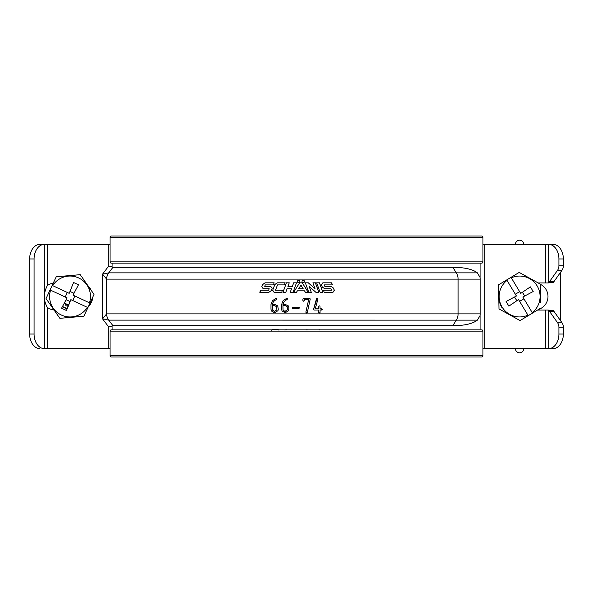 <?xml version="1.0" encoding="UTF-8"?>
<svg xmlns="http://www.w3.org/2000/svg" width="593" height="593" viewBox="0 0 593 593"><rect width="100%" height="100%" fill="white"/><g stroke="black" fill="none" stroke-linecap="round" stroke-linejoin="round"><path stroke-width="0.89" d="M560.504 320.635L560.504 272.365M538.703 309.368A13.557 13.557 0 0 0 540.267 284.262M303.312 282.817L303.312 282.817C305.032 281.927 305.032 281.038 303.312 280.148C301.592 281.038 301.592 281.927 303.312 282.817L303.297 282.817C305.017 281.927 305.017 281.038 303.297 280.148M298.568 282.817C300.28 281.927 300.28 281.038 298.568 280.148C296.848 281.038 296.848 281.927 298.568 282.817C300.295 281.927 300.295 281.038 298.568 280.148M477.402 272.862C472.703 269.222 464.504 267.369 452.815 267.302L456.328 272.862L477.402 272.862L479.982 277.265A10.429 10.429 0 0 1 480.152 279.118L458.085 279.118L458.085 313.882L480.152 313.882A10.429 10.429 0 0 1 479.982 315.735L477.402 320.138L456.328 320.138L452.815 325.698L112.944 325.698L108.801 327.091L108.801 348.64L110.046 348.64M558.925 327.247L563.35 327.247L563.35 334.044A14.603 10.326 90 0 1 553.128 348.64L548.71 348.64A14.603 10.326 -90 0 0 558.925 334.044L558.925 327.247A6.256 4.425 -90 0 0 557.628 322.822L549.466 311.281A4.173 2.95 -90 0 0 548.71 310.502L547.858 310.057L537.554 310.057M563.35 327.247A6.256 4.425 -90 0 0 562.053 322.822L553.892 311.281A4.173 2.95 -90 0 0 553.128 310.502L547.858 310.057M482.954 348.64L548.71 348.64L548.71 310.502L553.128 310.502M452.815 267.302L112.944 267.302L108.727 272.862A10.429 10.318 90 0 0 106.666 279.118L102.478 274.255L108.727 272.862L456.328 272.862A10.429 8.784 90 0 1 458.085 279.118L106.666 279.118M110.046 244.36L44.29 244.36A14.603 10.326 90 0 0 34.075 258.956L34.075 334.044A14.603 10.326 90 0 0 44.29 348.64L108.801 348.64M34.075 258.956L29.65 258.956A14.603 10.326 -90 0 1 39.872 244.36L44.29 244.36L44.356 348.64M39.872 348.64A14.603 10.326 -90 0 1 29.65 334.044L34.075 334.044M29.65 258.956L29.65 334.044M54.015 309.983A13.557 13.557 0 0 1 47.24 307.307C43.422 300.369 43.422 293.164 47.24 285.693A13.557 13.557 0 0 1 53.266 283.113M66.675 310.057L65.549 310.057M108.801 244.36L108.801 265.909L112.944 267.302L112.929 263.129M553.128 244.36A14.603 10.326 90 0 1 563.35 258.956L558.925 258.956A14.603 10.326 -90 0 0 548.71 244.36L482.954 244.36M552.98 244.36L548.644 244.36L548.71 282.498A4.173 2.95 -90 0 0 549.466 281.719L557.628 270.178A6.256 4.425 -90 0 0 558.925 265.753L563.35 265.753L563.35 258.956M558.925 258.956L558.925 265.753M553.128 282.498L547.858 282.943L548.71 282.498L553.128 282.498A4.173 2.95 -90 0 0 553.892 281.719L562.053 270.178A6.256 4.425 -90 0 0 563.35 265.753M538.192 282.943L547.858 282.943M318.656 329.871L320.027 330.004M318.604 329.871L319.227 329.671M271.661 330.227L272.202 329.671L278.28 329.678L278.955 330.212M272.202 329.671L278.325 329.678L278.999 330.212M284.499 329.93L287.16 329.871M308.486 329.871L305.84 329.93L307.152 329.671M108.704 272.876A10.429 10.311 108.6 0 0 106.607 279.11L106.607 313.89A10.429 10.311 71.4 0 0 108.704 320.124L102.478 318.745L106.666 313.882A10.429 10.318 90 0 0 108.727 320.138L112.944 325.698L112.929 329.871M452.815 325.698C464.408 325.653 472.606 323.8 477.402 320.138M106.666 313.882L458.085 313.882A10.429 8.784 90 0 1 456.328 320.138L108.704 320.124M88.787 286.916A13.557 13.557 0 0 1 91.492 290.778M92.738 297.167A13.557 13.557 0 0 1 88.409 306.448M318.649 306.307L318.693 308.842L315.209 308.842L318.649 308.842L318.649 306.307L319.16 305.788M318.693 306.307L319.167 305.788L319.99 306.136L320.072 308.842L322.34 309.368L321.717 310.028L320.072 310.028L320.072 312.429L319.434 312.985L318.738 312.689L318.693 310.028L314.038 310.028L313.578 309.531L317.04 298.39L317.959 299.109L315.209 308.842M305.869 312.177L308.649 299.569L304.305 299.569L304.305 300.651L303.534 301.2L302.912 300.71L302.912 298.939L303.468 298.39L309.583 298.39L310.258 298.931L307.3 312.548L306.618 312.985L305.869 312.177L308.671 299.569L304.305 299.569M303.972 301.111L302.912 300.71L302.912 298.939L303.453 298.39M292.749 307.27L298.894 307.285L299.561 307.856L298.879 308.449L292.734 308.449L292.253 307.982L292.749 307.27L296.5 307.278M285.426 304.505L288.391 305.921L288.984 307.767L288.635 310.665L285.166 312.793L282.068 311.014L281.586 309.264L281.586 304.557L283.076 300.74L286.567 298.39L287.39 298.724L287.138 299.576C284.848 300.458 283.461 302.104 282.965 304.505L285.426 304.505L288.376 305.921L288.969 307.767L288.635 310.665M286.567 298.39L287.39 298.724L287.16 299.576C284.877 300.458 283.484 302.104 282.994 304.505M282.994 305.691L283.061 309.998L284.536 311.533L287.449 309.842L287.205 306.618L285.5 305.691L282.965 305.691L283.031 309.998L285.151 311.607M288.621 310.665L285.166 312.793M274.789 304.505L277.724 305.921L278.236 309.027L277.769 305.921L274.841 304.505L272.343 304.505C272.832 302.104 274.218 300.458 276.494 299.576L276.842 299.042L276.538 299.576C274.262 300.458 272.884 302.104 272.395 304.505M278.28 309.027L278.013 310.665L274.581 312.793L271.453 311.014L270.971 309.264L270.971 304.557L272.446 300.74L275.923 298.39L276.879 299.042M278.236 309.027L278.013 310.665M277.969 310.665L274.529 312.793M275.923 298.39L276.768 298.724M274.863 305.691L272.343 305.691L272.402 309.998L274.492 311.607L276.805 309.842L276.864 309.094L276.56 306.618L274.618 305.691M272.395 305.691L272.343 309.561M272.395 309.561L274.544 311.607M331.443 290.236L323.422 290.236L331.517 290.236L330.99 288.754L324.734 288.754L330.909 288.754M331.02 286.382L333.474 288.131L334.252 290.318L332.888 292.312L324.171 292.312L332.969 292.312L334.341 290.318L333.555 288.131L331.094 286.382L324.845 286.382L324.252 284.899L332.399 284.899L331.657 282.817L322.844 282.817L321.465 284.81L322.251 286.997L324.734 288.754M332.325 284.899L331.583 282.817L322.844 282.817M324.845 286.382L324.252 284.899M323.422 290.236L324.171 292.312M319.442 282.817L316.669 282.817L320.101 292.312L322.859 292.312L319.442 282.817M320.101 292.312L322.918 292.312L319.494 282.817L316.669 282.817M315.068 288.806L308.278 282.817L305.343 282.817L308.79 292.312L311.281 292.312L309.109 286.323L315.899 292.312L318.849 292.312L315.417 282.817L312.904 282.817L315.068 288.806L308.308 282.817L305.343 282.817M315.899 292.312L318.804 292.312L315.372 282.817L312.904 282.817M308.79 292.312L311.31 292.312L309.138 286.323M305.41 292.312L308.204 292.312L302.274 282.817L299.606 282.817L293.683 292.312L296.478 292.312L297.397 290.829L304.483 290.829L305.41 292.312L308.175 292.312L302.267 282.817L299.606 282.817M303.186 288.754L300.94 285.159L298.694 288.754L303.186 288.754M300.94 285.159L298.694 288.754M296.5 287.79L293.676 292.312L296.478 292.312L297.404 290.829M293.668 282.817L292.371 286.382L287.946 286.382L289.243 282.817L286.426 282.817L282.987 292.312L285.796 292.312L287.086 288.754L291.504 288.754L290.222 292.312L293.046 292.312L296.5 282.817L293.668 282.817M296.5 282.817L293.661 282.817L292.364 286.382M291.511 288.754L290.207 292.312L293.046 292.312M285.796 292.312L282.957 292.312L286.404 282.817L289.243 282.817M284.388 284.899L285.144 282.817L277.302 282.817L274.811 284.573L272.684 290.318L274.07 292.312L281.697 292.312L282.453 290.236L275.537 290.236L277.472 284.899L284.388 284.899L277.509 284.899M282.453 290.236L275.582 290.236M281.697 292.312L274.122 292.312L272.736 290.318M274.811 284.573L272.684 290.318M285.144 282.817L277.257 282.817L274.767 284.573M265.338 284.899L273.395 284.899L274.144 282.817L265.13 282.817L262.662 284.573L261.802 286.76L263.173 288.754L269.185 288.754L268.651 290.236L260.564 290.236L259.823 292.312L268.866 292.312L259.897 292.312L260.638 290.236M262.662 284.573L261.802 286.76M274.144 282.817L265.056 282.817L262.588 284.573M268.866 292.312L271.349 290.555L272.143 288.368L270.756 286.382L264.737 286.382L265.271 284.899L273.395 284.899M270.756 286.382L264.812 286.382M261.884 286.76L263.248 288.754M268.711 290.236L269.185 288.754M306.596 312.985L305.847 312.177M321.599 308.842L320.072 308.842M321.665 310.028L320.072 310.028M319.39 312.985L318.693 312.689L318.649 310.028M314.038 310.028L313.564 309.227L316.499 298.776L317.033 298.39M285.819 329.671L287.138 329.871M87.364 307.344A20.436 20.436 0 0 1 50.598 290.192L67.091 297.886L61.583 308.204L66.498 310.502L70.871 299.65L87.883 307.582L83.85 316.232L59.856 318.322L46.046 298.598L52.191 285.418L52.71 285.656A20.436 20.436 0 0 1 89.476 302.808L89.684 302.904M62.502 306.492L67.224 308.694A12.512 12.512 0 0 1 62.502 306.492L67.224 308.694L62.502 306.492M68.818 304.75A8.346 8.346 0 0 1 64.504 302.741M68.173 306.336A10.014 10.014 0 0 1 65.808 305.573M64.059 303.572L68.462 305.625M52.191 285.418L56.224 276.768L80.218 274.678L94.028 294.402L87.883 307.582M73.969 293.276L69.981 291.415M89.476 302.808L72.983 295.114L78.491 284.796L73.576 282.498L69.203 293.35L52.71 285.656M66.105 299.724L70.093 301.585M67.313 292.468L65.2 297.004M55.646 278.013L56.224 276.768M72.761 300.532L74.874 295.996M540.594 302.704L540.267 284.091L519.201 272.417L511.025 277.339L511.322 277.828A20.436 20.436 0 0 1 532.225 312.6L532.514 313.089L528.23 315.661L527.933 315.172A20.436 20.436 0 0 1 507.03 280.4L506.911 280.207M501.752 307.248A20.859 20.859 0 0 1 498.772 296.871A20.859 20.859 0 0 0 501.752 307.248M528.23 315.661L520.054 320.583L498.987 308.909L498.557 284.833L511.025 277.339M507.03 280.4L516.407 296.003L506.074 301.481L508.868 306.129L518.556 299.576L527.933 315.172M514.561 296.982L516.829 300.747M519.624 291.637L515.332 294.217M524.686 296.018L522.426 292.253M532.225 312.6L522.848 296.997L533.181 291.519L530.387 286.871L520.698 293.424L511.322 277.828M519.631 301.363L523.923 298.783M540.69 308.167L532.514 313.089M67.498 308.012L66.646 308.545M515.458 244.36A4.173 4.173 0 0 1 520.958 240.402A4.173 4.173 0 0 1 523.797 244.36M515.221 348.64L515.673 349.974A4.173 4.173 0 0 1 515.458 348.64A4.173 4.173 0 0 0 515.673 349.974A4.173 4.173 0 0 1 515.458 348.64A4.173 4.173 0 0 0 520.958 352.598A4.173 4.173 0 0 0 523.797 348.64M515.673 243.026L515.221 244.36L515.673 243.026A4.173 4.173 0 0 1 520.958 240.402M111.247 236.014L481.753 236.014A1.253 1.201 -90 0 1 482.954 237.267L482.954 261.876A1.253 1.201 -90 0 1 481.753 263.129L111.247 263.129A1.253 1.201 -90 0 1 110.046 261.876L110.046 237.267A1.253 1.201 -90 0 1 111.247 236.014M114.857 263.129L111.247 263.129M111.247 329.871L481.753 329.871A1.253 1.201 -90 0 1 482.954 331.124L482.954 355.733A1.253 1.201 -90 0 1 481.753 356.986L111.247 356.986A1.253 1.201 -90 0 1 110.046 355.733L110.046 331.124A1.253 1.201 -90 0 1 111.247 329.871M142.12 356.986L450.88 356.986M549.466 311.281L553.892 311.281M557.628 322.822L562.053 322.822M558.925 334.044L563.35 334.044M545.76 310.057L545.76 348.64M47.24 307.307L47.24 348.64M47.24 244.36L47.24 285.693M480.071 263.129L480.071 277.85M484.199 244.36L484.199 348.64M480.071 315.15L480.071 329.871M557.628 270.178L562.053 270.178M549.466 281.719L553.892 281.719M545.76 244.36L545.76 282.943M108.801 327.091L102.478 318.745L102.478 274.255L108.801 265.909M515.673 349.974A4.173 4.173 0 0 0 520.958 352.598M110.046 237.267L482.954 237.267M110.046 261.876L482.954 261.876M110.046 331.124L482.954 331.124M110.046 355.733L482.954 355.733M480.152 313.882L480.152 279.118"/></g></svg>
